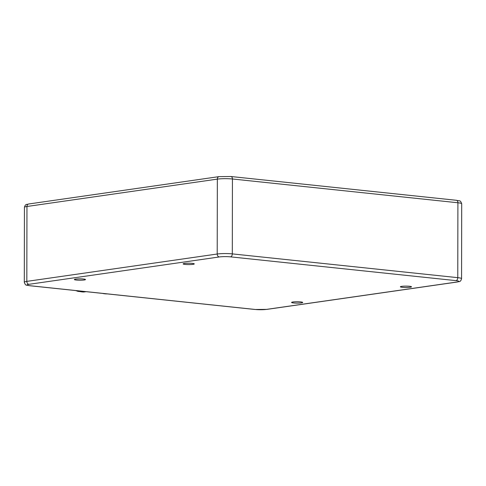 <?xml version="1.0" encoding="UTF-8"?>
<svg xmlns="http://www.w3.org/2000/svg" width="486" height="486" viewBox="0 0 486 486"><rect width="100%" height="100%" fill="white"/><g stroke="black" fill="none" stroke-linecap="round" stroke-linejoin="round"><path stroke-width="0.73" d="M80.166 291.594A25.971 19.695 81.8 0 0 82.025 291.904A25.971 19.695 81.8 0 0 83.89 291.989L77.942 291.363L82.383 291.278M77.942 291.363L75.786 290.579M83.89 291.989L86.101 291.667M84.175 279.985A5.565 0.686 -179.9 0 0 85.487 279.547A5.565 0.686 -179.9 0 0 81.836 278.897A5.565 0.686 -179.9 0 0 75.67 279.086A5.565 0.686 -179.9 0 0 74.358 279.523A5.565 0.686 -179.9 0 0 78.015 280.173A5.565 0.686 -179.9 0 0 84.175 279.985M192.966 264.348A5.565 0.686 -179.9 0 0 194.279 263.904A5.565 0.686 -179.9 0 0 190.621 263.26A5.565 0.686 -179.9 0 0 184.461 263.448A5.565 0.686 -179.9 0 0 183.149 263.886A5.565 0.686 -179.9 0 0 186.8 264.536A5.565 0.686 -179.9 0 0 192.966 264.348M301.399 302.887A5.565 0.686 -179.9 0 0 302.711 302.45A5.565 0.686 -179.9 0 0 299.06 301.8A5.565 0.686 -179.9 0 0 292.894 301.988A5.565 0.686 -179.9 0 0 291.582 302.432A5.565 0.686 -179.9 0 0 295.233 303.076A5.565 0.686 -179.9 0 0 301.399 302.887M410.184 287.25A5.565 0.686 -179.9 0 0 411.502 286.813A5.565 0.686 -179.9 0 0 407.845 286.163A5.565 0.686 -179.9 0 0 401.685 286.351A5.565 0.686 -179.9 0 0 400.373 286.789A5.565 0.686 -179.9 0 0 404.024 287.439A5.565 0.686 -179.9 0 0 410.184 287.25M102.601 293.41A31.195 23.656 81.8 0 0 104.921 293.799A31.195 23.656 81.8 0 0 107.236 293.896M230.668 176.521A2.74 1.756 96 0 1 230.947 176.515A2.74 1.756 96 0 1 232.43 178.988A10.71 1.318 -179.9 0 0 217.339 179.121L26.955 206.489A2.74 2.078 -98.2 0 1 28.662 203.992C27.082 204.77 25.515 203.361 24.434 207.334L24.3 282.226A10.71 1.318 0.1 0 1 26.827 281.382A2.74 2.078 81.8 0 0 28.917 284.322A7.964 0.978 -179.9 0 0 29.865 285.701A2.74 1.756 96 0 1 29.579 285.707L255.053 309.485L266.954 309.375L457.338 282.008C458.918 281.23 460.485 282.639 461.566 278.666A10.71 1.318 0.1 0 0 457.769 277.658A2.74 1.756 96 0 1 455.996 280.629L230.528 256.857A7.964 0.978 -179.9 0 0 219.301 256.954L28.917 284.322M219.301 256.954A2.74 2.078 81.8 0 1 217.212 254.014L26.827 281.382L26.955 206.489A10.71 1.318 -179.9 0 0 24.434 207.334M456.421 200.293C460.102 201.332 460.151 199.728 461.7 203.774A10.71 1.318 -179.9 0 0 457.903 202.759L457.769 277.658L232.302 253.886A10.71 1.318 0.1 0 0 217.212 254.014L217.339 179.121A2.74 2.078 -98.2 0 1 219.046 176.625L230.947 176.515L456.421 200.293A2.74 1.756 96 0 1 457.903 202.759L232.43 178.988L232.302 253.886A2.74 1.756 96 0 1 230.528 256.857M29.865 285.701L255.332 309.479A7.964 0.978 -179.9 0 0 266.559 309.382L456.943 282.014A2.74 2.078 81.8 0 0 457.338 282.008M456.943 282.014A7.964 0.978 -179.9 0 0 455.996 280.629M266.559 309.382A2.74 2.078 81.8 0 0 266.954 309.375M107.406 293.915L100.377 293.173M28.662 203.992L219.046 176.625M24.3 282.226C25.813 286.254 25.916 284.675 29.579 285.707M461.7 203.774L461.566 278.666"/></g></svg>
